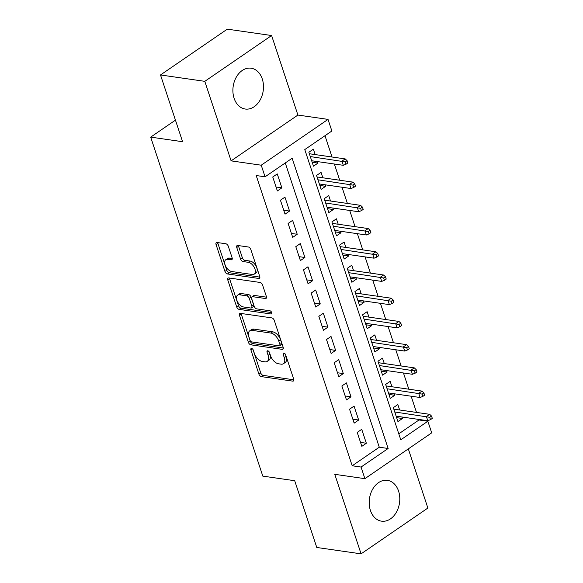 <?xml version="1.0" encoding="UTF-8"?>
<svg xmlns="http://www.w3.org/2000/svg" width="583" height="583" viewBox="0 0 583 583"><rect width="100%" height="100%" fill="white"/><g stroke="black" fill="none" stroke-linecap="round" stroke-linejoin="round"><path stroke-width="0.87" d="M251.586 348.459A1.815 1.02 -124.4 0 0 251.084 348.554A1.815 1.02 -124.4 0 0 250.894 349.88L258.903 374.097A2.594 1.458 -124.4 0 0 261.395 376.625L292.702 381.129A2.594 1.458 -124.4 0 0 293.417 380.99A2.594 1.458 -124.4 0 0 293.686 379.103L285.677 354.887A1.815 1.02 -124.4 0 0 283.936 353.116A1.815 1.02 -124.4 0 0 283.433 353.218A1.815 1.02 -124.4 0 0 283.243 354.537L284.278 357.671A8.3 4.657 -124.4 0 1 283.411 363.719A8.3 4.657 -124.4 0 1 281.13 364.164L278.521 363.785A8.3 4.657 -124.4 0 1 270.541 355.696L269.506 352.562A1.815 1.02 -124.4 0 0 267.757 350.791A1.815 1.02 -124.4 0 0 267.262 350.886A1.815 1.02 -124.4 0 0 267.065 352.205L268.107 355.339A8.3 4.657 -124.4 0 1 267.233 361.387A8.3 4.657 -124.4 0 1 264.952 361.832L262.343 361.46A8.3 4.657 -124.4 0 1 254.363 353.364L253.328 350.23A1.815 1.02 -124.4 0 0 251.586 348.459M234.104 98.272A20.624 15.173 98.2 0 0 245.246 109.028A20.624 15.173 98.2 0 0 260.076 100.094A20.624 15.173 98.2 0 0 262.27 78.96A20.624 15.173 98.2 0 0 251.127 68.211A20.624 15.173 98.2 0 0 236.297 77.145A20.624 15.173 98.2 0 0 234.104 98.272M370.409 510.416A20.624 15.173 98.2 0 0 381.552 521.173A20.624 15.173 98.2 0 0 396.382 512.238A20.624 15.173 98.2 0 0 398.575 491.105A20.624 15.173 98.2 0 0 387.433 480.348A20.624 15.173 98.2 0 0 372.603 489.29A20.624 15.173 98.2 0 0 370.409 510.416M228.31 246.288A2.594 1.458 -124.4 0 0 225.818 243.76L217.036 242.499A2.594 1.458 -124.4 0 0 216.322 242.637A2.594 1.458 -124.4 0 0 216.053 244.525L224.943 271.416A2.594 1.458 -124.4 0 0 227.436 273.952L258.743 278.455A2.594 1.458 -124.4 0 0 259.457 278.317A2.594 1.458 -124.4 0 0 259.734 276.429L250.836 249.531A2.594 1.458 -124.4 0 0 248.343 247.003L237.733 245.479A2.594 1.458 -124.4 0 0 237.019 245.618A2.594 1.458 -124.4 0 0 236.749 247.505L240.553 259.012A2.594 1.458 -124.4 0 0 243.045 261.548L248.307 262.306A6.945 3.892 -124.4 0 1 254.37 267.612A6.945 3.892 -124.4 0 1 254.254 274.127A6.945 3.892 -124.4 0 1 252.344 274.498L231.728 271.525A6.945 3.892 -124.4 0 1 225.672 266.22A6.945 3.892 -124.4 0 1 225.789 259.705A6.945 3.892 -124.4 0 1 227.698 259.333L231.13 259.829A2.594 1.458 -124.4 0 0 231.845 259.69A2.594 1.458 -124.4 0 0 232.121 257.803L228.31 246.288M265.068 176.809L261.228 165.2L328.032 119.391L331.865 131L304.785 149.576L400.776 439.815L427.856 421.247L431.697 432.856L364.892 478.665L361.052 467.049L388.14 448.48L292.149 158.241L265.068 176.809L256.207 175.534L352.198 465.773L361.052 467.049M364.892 478.665L334.773 474.322L361.074 553.85L316.773 547.473L294.699 480.713L262.802 476.122L150.684 137.122L182.581 141.713L160.507 74.959L204.801 81.336L231.101 160.864L261.228 165.2M240.48 313.377A2.594 1.458 -124.4 0 0 239.766 313.516A2.594 1.458 -124.4 0 0 239.489 315.403L248.387 342.301A2.594 1.458 -124.4 0 0 250.879 344.83L282.187 349.341A2.594 1.458 -124.4 0 0 282.901 349.202A2.594 1.458 -124.4 0 0 283.17 347.308L274.28 320.417A2.594 1.458 -124.4 0 0 271.787 317.888L240.48 313.377M236.669 306.862L227.771 279.964A2.594 1.458 -124.4 0 1 228.04 278.076A2.594 1.458 -124.4 0 1 228.755 277.938L260.062 282.449A2.594 1.458 -124.4 0 1 262.554 284.978L266.365 296.485A2.594 1.458 -124.4 0 1 266.096 298.372A2.594 1.458 -124.4 0 1 265.382 298.511L252.679 296.689A2.594 1.458 -124.4 0 0 251.965 296.827A2.594 1.458 -124.4 0 0 251.696 298.715L254.224 306.352A2.594 1.458 -124.4 0 0 256.717 308.881L269.936 310.783A1.815 1.02 -124.4 0 1 271.518 312.175A1.815 1.02 -124.4 0 1 271.489 313.873A1.815 1.02 -124.4 0 1 270.986 313.975L239.161 309.391A2.594 1.458 -124.4 0 1 236.669 306.862L238.469 305.623L229.578 278.725L227.771 279.964M160.507 74.959L227.304 29.15L271.605 35.527L204.801 81.336M361.074 553.85L427.871 508.041L408.311 448.888M317.487 161.586L317.983 163.087L312.167 162.249M315.17 154.575L313.377 149.153L308.859 152.25L313.472 166.177L317.983 163.087M325.168 184.811L325.664 186.305L319.848 185.467M322.851 177.8L321.051 172.371L316.54 175.468L321.146 189.395L325.664 186.305M332.849 208.029L333.338 209.523L327.529 208.685M330.525 201.018L328.732 195.589L324.221 198.686L328.827 212.62L333.338 209.523M340.523 231.247L341.019 232.741L335.203 231.903M338.206 224.236L336.413 218.807L331.902 221.904L336.508 235.838L341.019 232.741M348.204 254.465L348.7 255.959L342.884 255.121M345.887 247.454L344.094 242.032L339.576 245.122L344.181 259.056L348.7 255.959M355.885 277.683L356.381 279.177L350.565 278.346M353.568 270.672L351.768 265.25L347.257 268.34L351.862 282.274L356.381 279.177M363.566 300.908L364.054 302.402L358.239 301.564M361.241 293.898L359.449 288.468L354.938 291.566L359.543 305.492L364.054 302.402M371.24 324.126L371.735 325.62L365.92 324.782M368.922 317.116L367.13 311.686L362.611 314.784L367.224 328.717L371.735 325.62M378.921 347.344L379.416 348.838L373.601 348M376.603 340.334L374.811 334.904L370.292 338.002L374.898 351.935L379.416 348.838M386.602 370.562L387.097 372.056L381.282 371.218M384.284 363.552L382.484 358.13L377.973 361.22L382.579 375.153L387.097 372.056M394.276 393.78L394.771 395.274L388.956 394.443M391.958 386.769L390.165 381.348L385.655 384.437L390.26 398.371L394.771 395.274M357.219 432.418L361.832 446.352L366.343 443.255L361.737 429.328L357.219 432.418M349.545 409.2L354.151 423.134L358.662 420.037L354.056 406.103L349.545 409.2M341.864 385.982L346.47 399.916L350.988 396.819L346.375 382.885L341.864 385.982M334.183 362.764L338.789 376.691L343.307 373.601L338.701 359.667L334.183 362.764M326.502 339.539L331.115 353.473L335.626 350.376L331.02 336.449L326.502 339.539M318.828 316.321L323.434 330.255L327.945 327.158L323.339 313.231L318.828 316.321M311.147 293.103L315.753 307.037L320.271 303.94L315.658 290.006L311.147 293.103M303.466 269.885L308.079 283.819L312.59 280.722L307.984 266.788L303.466 269.885M295.792 246.667L300.398 260.594L304.909 257.504L300.303 243.57L295.792 246.667M288.111 223.449L292.717 237.376L297.228 234.286L292.622 220.352L288.111 223.449M280.43 200.224L285.036 214.158L289.554 211.061L284.941 197.134L280.43 200.224M352.198 465.773L379.278 447.205L285.269 162.956M281.873 187.843L277.268 173.909L272.749 177.006L277.362 190.94L281.873 187.843L276.058 187.005M398.794 433.825L418.995 419.971L418.82 419.432M416.502 412.421L411.139 396.214M408.821 389.204L403.458 372.989M401.14 365.978L395.784 349.771M393.467 342.76L388.103 326.553M385.786 319.542L380.422 303.335M378.105 296.324L372.741 280.117M370.424 273.106L365.067 256.892M362.75 249.881L357.386 233.674M355.069 226.663L349.705 210.456M347.388 203.445L342.032 187.238M339.707 180.227L334.351 164.02M332.033 157.009L324.993 135.722M399.639 409.995L397.846 404.566L393.328 407.663L397.941 421.589L402.452 418.499L401.957 417.005M175.447 120.142L150.684 137.122M231.101 160.864L297.906 115.055L271.605 35.527M297.906 115.055L328.032 119.391M418.995 419.971L427.856 421.247M379.278 447.205L388.14 448.48M402.452 418.499L396.637 417.661M366.343 443.255L360.527 442.417M358.662 420.037L352.846 419.199M350.988 396.819L345.172 395.981M343.307 373.601L337.491 372.763M335.626 350.376L329.81 349.545M327.945 327.158L322.137 326.32M320.271 303.94L314.456 303.102M312.59 280.722L306.775 279.884M304.909 257.504L299.094 256.666M297.228 234.286L291.42 233.448M289.554 211.061L283.739 210.223M267.233 361.387L269.04 360.148A8.3 4.657 -124.4 0 0 269.907 354.107L268.107 355.339M269.178 351.884L269.907 354.107M283.411 363.719L285.218 362.48A8.3 4.657 -124.4 0 0 286.085 356.432L284.278 357.671M285.349 354.209L286.085 356.432M253 349.552L260.71 372.858A2.594 1.458 -124.4 0 0 263.203 375.386L293.832 379.795M241.151 313.472A2.594 1.458 -124.4 0 0 241.296 314.171L250.194 341.062A2.594 1.458 -124.4 0 0 252.687 343.591L283.323 348M249.99 340.144A1.815 1.02 -124.4 0 0 251.739 341.915L279.221 345.872A1.815 1.02 -124.4 0 0 279.716 345.777A1.815 1.02 -124.4 0 0 279.906 344.451L278.812 341.15A8.3 4.657 -124.4 0 0 270.84 333.053L252.053 330.35A8.3 4.657 -124.4 0 0 249.772 330.794A8.3 4.657 -124.4 0 0 248.897 336.836L249.99 340.144M279.716 345.777L281.523 344.538A1.815 1.02 -124.4 0 0 281.713 343.212L279.906 344.451M249.772 330.794L251.572 329.555A8.3 4.657 -124.4 0 1 253.86 329.111L272.64 331.814A8.3 4.657 -124.4 0 1 280.62 339.911L281.713 343.212M229.432 278.033A2.594 1.458 -124.4 0 0 229.578 278.725M266.511 297.177L254.487 295.45A2.594 1.458 -124.4 0 0 253.773 295.588L251.965 296.827M271.685 312.575L240.961 308.152L239.161 309.391M239.504 294.787A6.945 3.892 -124.4 0 0 237.594 295.158A6.945 3.892 -124.4 0 0 237.478 301.673A6.945 3.892 -124.4 0 0 243.541 306.979L250.799 308.028A2.594 1.458 -124.4 0 0 251.513 307.89A2.594 1.458 -124.4 0 0 251.783 305.995L249.262 298.365A2.594 1.458 -124.4 0 0 246.769 295.836L239.504 294.787L241.311 293.548A6.945 3.892 -124.4 0 0 239.402 293.919L237.594 295.158M251.513 307.89L253.321 306.651A2.594 1.458 -124.4 0 0 253.59 304.763L251.783 305.995M241.311 293.548L248.577 294.597A2.594 1.458 -124.4 0 1 251.069 297.126L253.59 304.763M238.469 305.623A2.594 1.458 -124.4 0 0 240.961 308.152M225.789 259.705L227.596 258.466A6.945 3.892 -124.4 0 1 229.505 258.094L232.267 258.495M254.254 274.127L256.054 272.888A6.945 3.892 -124.4 0 0 256.177 266.373A6.945 3.892 -124.4 0 0 250.114 261.067L248.307 262.306M238.403 245.574A2.594 1.458 -124.4 0 0 238.556 246.266L242.36 257.781A2.594 1.458 -124.4 0 0 244.853 260.31L250.114 261.067M217.707 242.594A2.594 1.458 -124.4 0 0 217.86 243.286L226.751 270.184A2.594 1.458 -124.4 0 0 229.243 272.713L259.88 277.122M430.509 419.629L432.316 418.39L431.544 416.073L429.744 417.311L430.509 419.629L427.791 420.722L426.406 416.546L429.656 414.316L393.824 409.157M429.744 417.311L394.764 411.984M427.791 420.722L396.141 416.167M429.656 414.316L431.544 416.073M422.828 396.411L424.635 395.172L423.87 392.847L422.063 394.086L422.828 396.411L420.11 397.504L418.725 393.321L421.975 391.098L386.143 385.931M422.063 394.086L387.083 388.766M420.11 397.504L388.467 392.942M421.975 391.098L423.87 392.847M415.147 373.193L416.954 371.954L416.189 369.629L414.382 370.868L415.147 373.193L412.429 374.286L411.051 370.103L414.302 367.873L378.469 362.713M414.382 370.868L379.402 365.548M412.429 374.286L380.786 369.724M414.302 367.873L416.189 369.629M407.473 349.975L409.273 348.736L408.508 346.411L406.701 347.65L407.473 349.975L404.755 351.061L403.37 346.885L406.621 344.655L370.788 339.495M406.701 347.65L371.721 342.33M404.755 351.061L373.105 346.506M406.621 344.655L408.508 346.411M399.792 326.75L401.6 325.518L400.827 323.193L399.027 324.432L399.792 326.75L397.074 327.843L395.689 323.667L398.94 321.437L363.107 316.278M399.027 324.432L364.047 319.105M397.074 327.843L365.424 323.288M398.94 321.437L400.827 323.193M392.111 303.532L393.919 302.293L393.153 299.975L391.346 301.214L392.111 303.532L389.393 304.625L388.016 300.449L391.259 298.219L355.433 293.06M391.346 301.214L356.366 295.887M389.393 304.625L357.751 300.07M391.259 298.219L393.153 299.975M384.43 280.314L386.238 279.075L385.472 276.757L383.665 277.989L384.43 280.314L381.712 281.407L380.335 277.224L383.585 275.001L347.752 269.842M383.665 277.989L348.685 272.669M381.712 281.407L350.07 276.852M383.585 275.001L385.472 276.757M376.756 257.096L378.564 255.857L377.791 253.532L375.984 254.771L376.756 257.096L374.038 258.189L372.654 254.006L375.904 251.776L340.071 246.616M375.984 254.771L341.011 249.451M374.038 258.189L342.389 253.627M375.904 251.776L377.791 253.532M369.075 233.878L370.883 232.639L370.11 230.314L368.31 231.553L369.075 233.878L366.357 234.971L364.973 230.788L368.223 228.558L332.39 223.398M368.31 231.553L333.33 226.233M366.357 234.971L334.708 230.409M368.223 228.558L370.11 230.314M361.394 210.652L363.202 209.421L362.437 207.096L360.629 208.335L361.394 210.652L358.676 211.746L357.299 207.57L360.549 205.34L324.716 200.18M360.629 208.335L325.649 203.008M358.676 211.746L327.034 207.191M360.549 205.34L362.437 207.096M353.721 187.434L355.521 186.196L354.756 183.878L352.948 185.117L353.721 187.434L351.002 188.528L349.618 184.352L352.868 182.122L317.035 176.962M352.948 185.117L317.968 179.79M351.002 188.528L319.353 183.973M352.868 182.122L354.756 183.878M346.04 164.217L347.847 162.978L347.074 160.66L345.267 161.892L346.04 164.217L343.321 165.31L341.937 161.127L345.187 158.904L309.354 153.744M345.267 161.892L310.294 156.572M343.321 165.31L311.672 160.755M345.187 158.904L347.074 160.66M252.388 348.853L250.894 349.88M284.737 353.517L283.243 354.537M268.559 351.185L267.065 352.205M293.803 380.378L292.702 381.129M263.203 375.386L261.395 376.625M260.71 372.858L258.903 374.097M283.287 348.583L282.187 349.341M252.687 343.591L250.879 344.83M250.194 341.062L248.387 342.301M241.296 314.171L239.489 315.403M280.62 339.911L278.812 341.15M272.64 331.814L270.84 333.053M253.86 329.111L252.053 330.35M266.482 297.76L265.382 298.511M254.487 295.45L252.679 296.689M271.758 313.443L270.986 313.975M251.069 297.126L249.262 298.365M248.577 294.597L246.769 295.836M232.238 259.078L231.13 259.829M229.505 258.094L227.698 259.333M244.853 260.31L243.045 261.548M242.36 257.781L240.553 259.012M238.556 246.266L236.749 247.505M259.843 277.705L258.743 278.455M229.243 272.713L227.436 273.952M226.751 270.184L224.943 271.416M217.86 243.286L216.053 244.525"/></g></svg>
